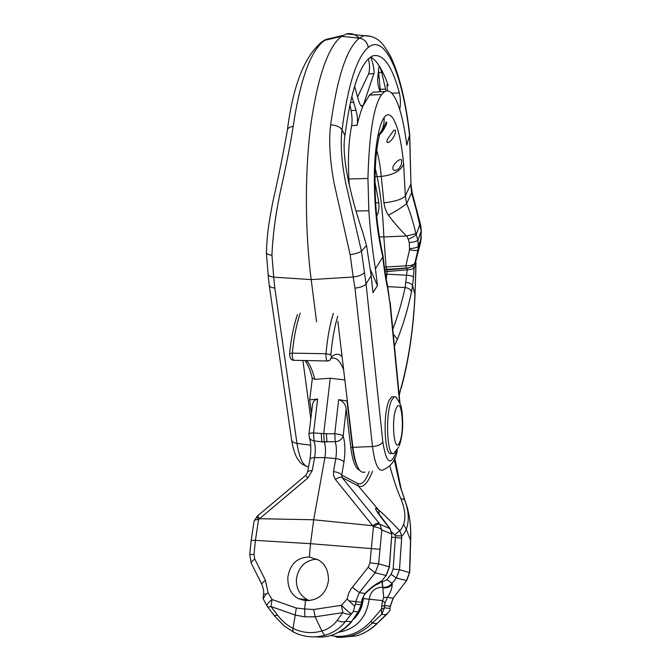 <?xml version="1.0" encoding="UTF-8"?>
<svg xmlns="http://www.w3.org/2000/svg" width="671" height="671" viewBox="0 0 671 671"><rect width="100%" height="100%" fill="white"/><g stroke="black" fill="none" stroke-linecap="round" stroke-linejoin="round"><path stroke-width="1.01" d="M353.542 619.325C359.295 613.739 362.55 606.844 363.296 598.649L369.184 599.195C370.509 591.411 374.913 587.419 382.395 587.226L382.814 587.259C386.504 587.544 389.616 586.253 392.149 583.384L396.326 578.016L399.48 569.713L401.803 535.995C403.061 535.173 404.563 532.959 406.299 529.344C408.966 521.921 408.891 513.5 406.056 504.08L400.251 486.576L394.204 459.392M391.587 537.219L395.395 537.463L395.504 535.726L391.621 531.776M381.203 581.782L382.294 581.849L383.686 597.618L382.52 600.612L381.371 609.276L371.021 621.271C360.78 632.25 348.87 637.24 335.282 636.259L330.493 635.504M382.294 581.849L386.949 579.685L392.149 583.384L392.2 584.525C389.658 587.167 386.521 588.282 382.797 587.863L381.874 581.816M392.2 584.525C392.099 588.291 390.547 592.552 387.528 597.307L384.953 602.852L382.52 600.612L369.184 599.195C366.441 617.924 356.309 628.928 338.788 632.208M395.504 535.726L401.803 535.995L399.773 530.669C388.895 519.337 381.908 512.527 378.813 510.254C375.651 507.502 374.804 507.528 376.263 510.337C377.622 513.08 385.464 523.254 389.935 528.53L391.671 533.999L381.799 529.981C380.558 528.371 377.773 527.28 373.445 526.718L369.964 562.826L368.194 567.314L350.681 589.415L348.551 593.625L347.108 599.094L354.724 606.257L355.563 604.093L361.166 604.814L361.937 599.488L364.999 593.516C369.528 588.685 374.544 584.802 380.038 581.858L381.673 581.052L377.295 584.533M394.967 534.586L399.773 530.669C400.889 529.88 402.155 527.783 403.59 524.387C406.022 517.677 405.074 509.004 400.746 498.377L404.621 499.736M390.119 528.714L380.004 524.311C378.67 523.749 376.481 524.546 373.445 526.718L372.732 525.728L313.701 519.765L324.881 457.614C325.829 451.424 325.645 446.24 324.303 442.063L314.053 440.906C315.479 445.485 315.664 451.063 314.615 457.639L312.225 470.581L307.771 478.087L258.553 519.572L255.433 540.365L310.522 543.695L313.701 519.765L259.484 518.717L257.614 515.856L305.657 475.454L307.771 478.087M369.201 471.545C365.636 481.25 361.761 485.217 357.576 483.447L341.724 475.068L342.025 477.492L380.004 524.311L381.799 529.981L378.645 563.833L375.173 572.791L368.194 567.314M380.038 581.858L375.097 585.473C372.933 586.664 369.536 589.499 364.915 593.978M384.953 602.852L384.458 607.8L381.371 609.276L381.732 614.317L372.212 623.141C361.476 633.6 349.524 638.28 336.347 637.19L335.282 636.259M342.017 637.299L356.469 635.873C363.9 633.718 370.736 629.591 376.985 623.476L372.212 623.141L371.021 621.271M358.96 635.068C365.62 632.644 371.508 628.97 376.616 624.055L389.968 610.635L390.145 606.274L393.105 598.238L406.676 580.499M309.356 600.604L307.511 599.799C299.694 595.311 295.995 588.316 296.431 578.813C298.57 566.676 305.389 560.109 316.897 559.111M328.488 580.415C326.215 593.852 318.524 600.595 305.431 600.654L298.662 598.708C291.306 595.026 287.691 587.888 287.825 577.295C290.073 564.076 297.236 557.316 309.331 557.005L318.658 560.1C325.209 563.934 328.48 570.702 328.488 580.415M386.949 579.685L391.143 574.301L396.326 578.016L406.534 580.532L409.511 572.539L410.526 540.415C411.113 528.043 409.947 516.804 407.029 506.714L401.216 489.218L394.724 458.142M372.539 471.159C367.943 483.095 363.221 488.043 358.381 486.022L342.025 477.492C340.608 476.787 338.419 477.45 335.45 479.48L372.732 525.728C375.752 523.598 377.932 522.826 379.274 523.414M400.746 498.377C397.106 490.14 393.491 479.396 389.885 466.144M309.331 557.005L310.522 543.695L379.727 549.272M263.107 598.121L263.518 593.994C264.038 591.948 263.51 588.811 261.916 584.592C261.497 583.72 262.68 582.311 265.456 580.381L268.039 592.669L266.085 594.145L263.099 598.658L267.016 605.905M296.305 608.035L295.198 615.097L304.81 616.817L304.684 608.974L296.305 608.035L272.049 599.53C268.073 602.709 266.454 604.94 267.192 606.215L267.804 607.112L270.983 606.525L272.049 599.53L268.039 592.669M347.108 599.094L341.422 605.284C346.194 609.973 349.482 612.757 351.277 613.646C349.155 614.678 346.337 614.342 342.822 612.623L341.422 605.284L313.718 609.511L304.684 608.974L305.431 600.654M376.8 511.084L389.994 528.563L391.805 534.116L389.306 566.844L386.018 575.466L375.173 572.791L359.346 592.56L352.283 587.159M361.937 599.488L364.999 593.516L359.346 592.56L355.756 601.577L361.518 602.365L361.426 605.737M361.409 605.838L361.166 604.814L358.188 611.877L360.05 609.721L361.409 605.838M354.724 606.257L353.357 611.382L358.188 611.877L351.369 621.698L359.463 610.66M315.823 636.813C328.949 638.289 340.793 633.256 351.369 621.698L345.674 621.304C340.256 628.165 333.479 632.778 325.343 635.135C324.345 635.034 323.196 633.659 321.887 630.992C328.144 629.172 333.252 625.624 337.211 620.323L342.822 612.623L315.118 616.825L321.887 630.992C311.872 633.776 302.252 632.904 293.026 628.392C292.657 630.799 292.959 632.09 293.915 632.267L297.605 633.894C306.639 637.375 315.89 637.794 325.343 635.135M399.144 394.582L401.174 387.276C408.647 360.201 413.244 329.26 414.963 294.435L415.995 262.948L414.108 268.19C412.824 269.096 410.518 269.616 407.196 269.767L407.163 268.106L387.318 269.885L387.008 271.57L384.969 271.394M394.431 346.026L397.408 339.274C403.061 325.242 407.767 309.432 411.524 291.851L412.598 285.678L414.963 294.435L415.894 269.331M387.804 286.651L405.125 287.574L407.196 269.767L387.008 271.57L386.806 274.171L406.794 275.244C410.258 275.437 412.48 276.066 413.479 277.115L414.108 268.19L412.648 266.119M386.286 279.253L386.806 274.171L385.422 274.254M392.795 329.226C397.66 316.712 401.77 302.831 405.125 287.574C408.564 288.035 410.702 289.461 411.524 291.851M308.954 434.078L308.962 434.045C309.214 433.315 310.74 432.946 313.533 432.938L326.391 433.802L326.936 441.937L324.261 441.946L323.707 433.818L330.241 378.243L314.766 379.35L312.376 378.159L309.7 399.874L311.503 413.244M359.572 470.212C355.529 468.777 352.602 461.195 350.79 447.473L346.169 408.983C345.615 404.244 343.116 401.124 338.662 399.639L346.999 400.998L347.167 399.446M346.999 400.998L352.543 447.54C353.575 455.877 355.135 462.076 357.24 466.144M326.391 433.802L334.77 433.76L335.248 441.77C336.59 446.374 336.767 451.986 335.768 458.595L324.881 457.614L314.615 457.639C311.881 457.706 310.321 458.301 309.927 459.442C311.31 450.342 311.092 442.952 309.272 437.282C309.952 439.287 311.545 440.495 314.053 440.906L313.533 432.938L317.626 399.01L309.7 399.874M330.241 378.243L344.844 379.929M317.626 399.01C314.431 399.891 312.728 401.879 312.51 404.965L312.476 405.217M307.494 472.443L307.519 472.325C307.905 471.21 309.474 470.623 312.225 470.581M321.233 433.6L321.795 441.719L335.248 441.77C339.375 441.283 342.009 439.362 343.158 435.999C341.749 434.875 338.947 434.129 334.77 433.76L338.662 399.639M346.169 408.983L343.158 435.999C345.179 443.154 345.439 451.851 343.929 462.084L341.724 475.068C340.407 473.29 337.672 472.141 333.495 471.612L333.613 475.739L335.45 479.48M256.741 516.586L258.553 519.572C255.945 519.564 254.468 520.008 254.116 520.931L257.664 515.806M304.81 616.817L315.118 616.825L313.718 609.511M381.589 606.408L384.483 605.502L390.145 606.274L390.002 610.274M391.143 574.301L393.156 569.008L399.48 569.713L409.629 572.598L406.727 580.432L393.105 598.238L387.528 597.307L383.686 597.618M386.035 614.762L381.732 614.317L384.458 607.8L389.994 608.513M375.282 168.346L377.228 176.892C380.834 195.211 383.04 215.223 383.846 236.938L379.308 236.855M376.725 150.413C378.712 157.022 380.222 165.687 381.237 176.406L383.946 202.827C384.676 207.876 386.202 212.011 388.526 215.223C392.116 220.407 398.088 227.335 406.441 235.999L415.919 233.625C412.808 220.734 409.713 210.769 406.626 203.724L411.566 192.778L412.229 193.03M379.501 134.997C378.528 139.744 375.525 150.53 375.039 177.077C374.745 204.169 377.412 230.421 383.057 255.819L382.831 256.943C376.993 232.426 374.175 205.108 374.351 174.988C374.611 148.408 378.763 125.1 384.072 117.576C391.83 106.672 400.436 128.689 403.623 164.11L405.343 195.907L410.778 184.198L411.566 192.778L416.188 209.57L416.951 210.174M395.261 130.182L393.785 130.283L387.301 139.417L386.873 141.875C388.232 145.246 396.813 135.19 395.261 130.182M379.325 134.368C381.48 134.527 388.45 122.181 386.353 122.03L386.018 122.332C385.716 123.791 380.407 134.175 379.333 134.166M401.535 161.753C402.961 155.269 391.495 164.714 392.98 168.798C393.885 173.336 402.164 168.069 401.535 161.753M371.189 275.647L366.5 245.494L361.434 251.113L366.064 283.892L371.189 275.647L372.95 292.673L377.454 285.603L375.433 268.836L382.831 256.943C384.005 268.769 385.607 279.203 387.637 288.245L387.721 286.265C385.766 277.593 384.223 267.494 383.074 255.961M393.206 396.804L391.898 396.771L389.272 400.025C382.587 412.766 384.449 457.697 391.378 453.328L392.485 453.37M274.808 288.035C271.369 287.658 269.507 286.743 269.23 285.301L268.106 274.263C268.341 275.739 270.212 276.704 273.718 277.157L274.808 288.035L296.976 443.388C299.4 458.528 303.258 466.337 308.543 466.831M316.578 321.803L311.185 279.597C304.894 230.438 304.76 170.912 310.941 123.984C317.979 75.924 328.186 46.71 341.581 36.343L346.588 33.886C350.941 32.879 355.202 34.296 359.362 38.155M310.807 418.93L302.898 360.495M365.024 472.032C359.488 474.003 355.437 465.775 352.871 447.331L337.865 321.35M333.864 37.584L326.014 39.438L324.613 40.344L341.581 36.343L359.329 38.146C346.773 48.237 337.219 77.123 330.669 124.806C328.664 140.197 329.788 159.572 334.032 182.923L350.128 254.653L353.189 277.014L311.185 279.597L273.718 277.157L271.948 255.248C272.812 233.542 276.167 209.889 281.996 184.29C287.163 160.956 290.887 141.648 293.16 126.358C289.763 126.878 287.842 128.069 287.406 129.922L287.406 129.922C283.489 152.518 278.633 176.456 272.845 201.745C267.93 227.192 267.041 236.049 266.395 252.833L266.395 252.866C266.572 253.948 268.417 254.737 271.948 255.248M375.014 182.227L378.838 202.936L375.643 202.667M378.838 202.936C379.274 207.985 378.67 212.153 377.043 215.425L376.59 215.19M377.043 215.425L376.683 216.179M406.282 268.031L386.857 269.398L386.085 267.226L383.846 236.938L406.441 235.999M383.946 202.827C395.051 201.568 402.181 199.262 405.343 195.907L406.626 203.724C403.154 206.551 397.123 210.384 388.526 215.223M409.578 135.257L410.954 184.08L409.713 134.586L406.794 145.196C402.491 109.851 393.625 86.509 384.735 91.591L381.631 94.527C373.705 105.724 369.142 133.705 367.943 178.478L348.878 178.998L349.406 186.026M375.433 268.836C372.43 250.392 370.233 231.034 368.849 210.761L367.943 178.478M370.174 269.138L377.454 285.603L372.933 292.497M349.96 104.533L351.076 110.539C352.141 116.41 352.334 121.417 351.646 125.561C348.752 140.231 347.83 158.046 348.878 178.998M378.939 91.877L373.353 92.153L369.478 95.114L363.212 105.548L373.881 73.609C374.787 71.017 372.455 59.836 370.35 57.194M351.797 96.515L356.033 110.321C357.559 116.309 357.903 121.317 357.081 125.343C358.91 117.4 360.956 110.799 363.212 105.548L360.956 105.649M399.723 109.448C400.746 104.198 400.637 98.671 399.371 92.858C391.881 65.322 382.906 53.026 372.447 55.97L369.276 58.058C358.549 67.746 350.438 93.579 344.944 135.559C340.91 158.281 352.376 201.786 363.011 233.198L366.5 245.494M344.944 135.559L342.034 129.813C340.272 143.401 341.455 160.973 345.573 182.52L361.434 251.113C359.589 252.615 355.823 253.797 350.128 254.653M354.959 288.119C360.595 287.49 364.303 286.081 366.064 283.892L382.822 441.895C381.245 444.563 377.798 446.106 372.497 446.534L354.959 288.119L353.189 277.014C358.851 276.259 362.566 274.791 364.328 272.611M370.652 56.993C373.831 58.754 376.926 62.126 379.937 67.108L379.165 66.521L378.805 67.62L377.639 79.119C377.597 83.397 378.452 87.633 380.214 91.81M385.976 91.071L381.74 72.409L379.937 67.108C382.898 72.023 385.674 78.197 388.283 85.62L387.276 84.076C386.848 84.781 386.949 87.062 387.578 90.912M354.632 86.207L358.473 100.231C359.757 104.466 361.099 106.521 362.499 106.379L363.212 105.548M368.438 58.838C369.838 64.601 369.897 69.625 368.605 73.894L357.601 97.035M378.511 70.69L380.449 91.801M378.117 74.666L379.325 78.708M384.366 267.108L405.913 265.833C410.744 265.758 413.73 264.886 414.854 263.225L416.808 256.985L415.861 260.851M409.545 249.637L405.913 265.833L406.324 268.031C409.193 268.283 411.96 266.915 414.628 263.938L418.033 249.721C417.094 250.82 414.259 250.795 409.545 249.637L409.243 242.483L407.012 236.033M416.188 209.57L421.17 231.042L420.683 242.206L416.808 256.985M421.061 236.695L421.17 231.042L417.899 240.193L415.919 233.625M416.825 257.043L420.683 242.206L418.033 249.721L418.293 246.332C417.043 247.557 414.158 248.329 409.654 248.656M391.898 396.771L394.305 396.838L391.713 400.101C385.079 412.841 386.915 457.807 393.793 453.428L398.775 446.953M394.305 396.838L395.739 396.938L396.938 398.155M369.964 562.826L378.645 563.833L389.448 566.911L386.211 575.416L381.673 581.052L386.16 575.475M410.182 556.695L410.652 540.348L406.299 529.344L403.59 524.387M306.32 599.648L306.421 600.713M393.156 569.008L395.395 537.463L401.669 538.259M363.296 598.649L363.85 595.311M302.655 600.21L302.587 599.195M379.149 514.674L378.813 510.254L358.381 486.022L357.576 483.447M409.729 569.293L410.308 556.427M251.239 563.162L249.729 554.472L251.172 540.381L255.433 540.365L253.999 554.531L254.795 559.069L265.456 580.381M349.18 600.939L355.756 601.577L355.563 604.093M353.357 611.382L345.674 621.304C343.544 622.361 340.725 622.034 337.211 620.323M263.518 593.994L266.085 594.145M261.824 584.399L251.34 563.363C250.895 562.432 252.053 560.998 254.795 559.069M249.729 554.472L253.999 554.531M401.174 387.276L399.22 395.278M415.794 269.256L415.424 261.95M406.056 282.416C409.503 282.768 411.684 283.858 412.598 285.678L413.479 277.115M408.631 267.704L407.163 268.106M393.29 334.275L397.408 339.274M314.766 379.35C312.669 370.61 309.91 364.353 306.504 360.57M337.756 316.242C334.519 326.752 332.22 339.585 330.87 354.741L331.541 357.081C335.206 353.508 338.712 353.349 342.067 356.611M331.541 357.081L329.964 360.26L327.725 360.99C326.391 360.746 325.821 358.331 325.997 353.743L292.313 353.131C293.856 337.362 296.507 324.034 300.247 313.131M331.474 358.415C336.179 357.006 340.239 360.822 343.644 369.855M327.339 360.981L294.2 360.327C292.749 360.075 292.12 357.685 292.313 353.131L289.62 353.684C291.122 338.402 293.739 325.36 297.479 314.556M333.328 313.382C329.88 324.378 327.44 337.832 325.997 353.743L330.87 354.741M309.91 459.551L307.519 472.325L305.657 475.454M343.929 462.084C342.638 460.281 339.912 459.115 335.768 458.595L333.495 471.612M350.79 447.473L352.543 447.54M387.318 269.885L384.718 269.65M295.198 615.097L270.983 606.525L277.526 615.131C282.13 621.086 287.289 625.506 293.026 628.392L295.198 615.097M267.972 607.33L274.305 615.668L277.526 615.131M403.623 164.11C400.654 170.979 393.198 175.072 381.237 176.406L375.047 176.733M377.84 135.919C382.487 130.811 384.567 124.697 384.072 117.576M387.637 288.245L389.943 303.242L399.58 402.281M396.578 450.66C390.916 466.831 386.328 463.904 382.822 441.895M389.943 303.242L387.721 286.265M399.941 403.103L399.933 402.659M306.253 466.211C302.546 464.542 300.356 463.057 299.685 461.749L297.018 457.974C294.594 453.554 292.799 447.549 291.625 439.958C291.944 441.736 293.73 442.885 296.976 443.388L310.723 445.217M352.871 447.331L372.497 446.534C374.745 463.955 378.327 471.755 383.242 469.926C391.495 466.152 396.184 459.392 397.307 449.637M320.134 43.045L324.613 40.344C310.782 50.442 300.298 79.111 293.16 126.358M368.849 210.761L356.15 211.004M381.631 94.527L369.478 95.114M357.081 125.343L351.646 125.561M356.033 110.321L351.076 110.539M330.669 124.806C336.364 125.267 340.147 126.936 342.034 129.813C347.997 84.831 356.737 57.379 368.262 47.448C367.364 42.172 364.387 39.077 359.329 38.146L364.001 35.697L346.588 33.886M371.055 36.377L364.001 35.697C368.891 35.58 373.11 36.662 376.649 38.943C380.633 40.881 385.431 46.978 391.034 57.245C399.69 76.175 405.913 101.933 409.713 134.527M409.562 135.299C403.095 77.215 385.766 32.762 368.262 47.448M373.881 73.609L368.605 73.894M353.86 102.311L350.405 102.478M399.371 92.858L391.763 93.235M388.283 85.62L387.008 85.687M381.74 72.409L378.754 72.569M385.565 89.084L380.314 89.344M421.354 231.26L420.633 224.919L419.903 224.441L416.28 234.431C414.93 235.94 412.313 237.526 408.429 239.195M420.683 242.197L421.019 238.616L418.293 246.332L417.899 240.193C416.649 241.392 413.764 242.156 409.243 242.483M410.954 184.08L412.212 192.98L420.65 224.995M396.318 408.085C401.627 395.496 404.974 430.53 399.69 442.105C394.456 455.911 390.74 419.61 396.318 408.085M391.797 534.301L389.448 566.911M381.824 581.052L379.375 583.367M376.876 623.812L387.217 613.848M298.662 598.708L307.511 599.799M410.652 540.348C411.214 528.505 410.006 517.291 407.029 506.714M394.749 458.075L401.216 489.209L400.251 486.576L407.02 506.714M361.812 603.028L362.483 598.708M351.981 621.321C347.024 627.402 340.902 631.797 333.621 634.489M401.174 388.241C408.723 360.822 413.353 329.62 415.064 294.644M305.053 360.537C308.325 365.242 310.74 371.298 312.309 378.696M293.781 360.319C291.105 360.184 289.721 357.97 289.62 353.684M312.51 404.965L308.962 434.045L309.272 437.282M251.172 540.381L254.116 520.931M415.659 261.363L415.995 262.948M293.361 631.99L283.69 625.557L274.481 615.894M409.629 572.598L409.847 569.352M393.265 598.197L390.287 606.299M399.983 403.212L390.178 302.294M291.625 439.958L269.256 285.435M266.395 252.866L268.106 274.263M287.406 129.922C293.328 83.749 305.414 53.982 323.665 40.629L326.014 39.438L342.948 35.429M384.735 91.591L373.361 92.153M362.499 106.379L362.005 106.404M384.659 269.256L386.722 269.39M416.171 259.945L416.02 260.465M415.869 260.826L414.787 263.535M421.203 238.842L421.245 236.905M399.295 445.72C401.61 439.044 402.759 431.277 402.734 422.436L402.139 412.204L401.048 406.441C401.099 405.276 399.329 402.105 395.739 396.938"/></g></svg>
